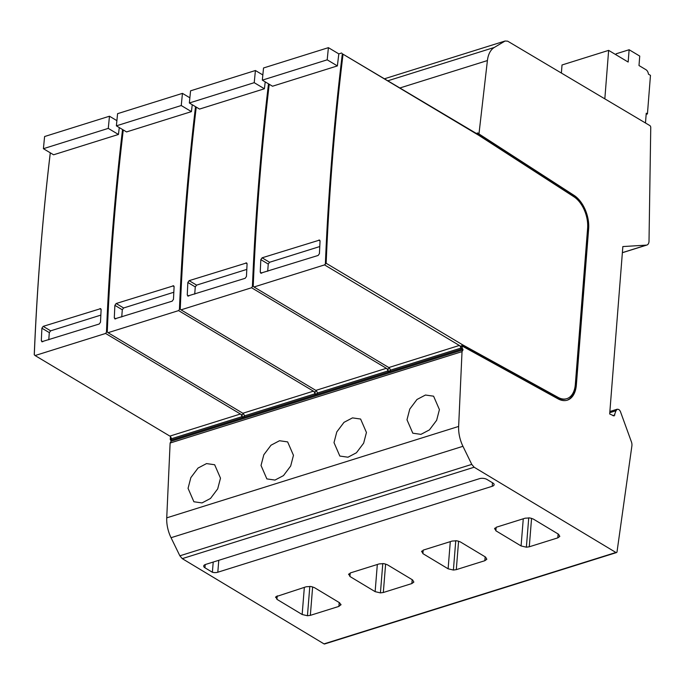 <?xml version="1.0" encoding="UTF-8"?>
<svg xmlns="http://www.w3.org/2000/svg" width="685" height="685" viewBox="0 0 685 685"><rect width="100%" height="100%" fill="white"/><g stroke="black" fill="none" stroke-linecap="round" stroke-linejoin="round"><path stroke-width="1.03" d="M492.215 486.29A5.206 2.338 -175.4 0 0 494.125 484.689A5.206 2.338 -175.4 0 0 492.9 483.011L487.001 479.466A5.326 2.389 -175.4 0 0 479.491 478.669L205.586 564.44A5.394 2.415 -175.4 0 0 203.71 566.067A5.394 2.415 -175.4 0 0 204.952 567.788L212.384 572.258A5.215 2.338 -175.4 0 0 217.813 572.223L492.215 486.29L492.498 482.771M217.813 572.223L218.772 560.313M474.148 467.23L471.76 464.396L462.949 446.303A26.527 15.883 -107.4 0 1 458.642 426.438L462.024 351.619L463.034 349.829L462.666 348.802A1.062 0.634 -107.4 0 1 462.178 348.177L462.272 346.096L558.027 398.841A26.527 15.883 72.6 0 0 567.274 400.177A26.527 15.883 72.6 0 0 576.35 385.021L588.638 228.85A26.527 15.883 72.6 0 0 574.064 195.371L478.969 133.943L487.403 60.563A26.527 15.883 -107.4 0 1 494.305 47.445L505.085 41.014L507.679 41.168L649.834 125.569A1.593 0.95 -107.4 0 1 650.75 127.47L649.02 240.503A6.148 3.682 -107.4 0 1 646.905 245.033A6.148 3.682 -107.4 0 1 646.375 245.127L622.853 246.566L609.676 413.971L614.068 415.949L615.978 410.743L617.211 409.202L618.683 409.459A4.059 2.432 -107.4 0 1 620.764 412.507L631.193 441.243A5.891 3.528 -107.4 0 1 631.895 445.866L617.031 551.776A1.593 0.95 -107.4 0 1 616.5 552.572A1.593 0.95 -107.4 0 1 615.909 552.478L474.148 467.23L182.253 558.635L179.864 555.809L171.044 537.708A26.527 15.883 -107.4 0 1 166.738 517.851L170.12 443.032L171.13 441.234L170.762 440.215A1.062 0.634 -107.4 0 1 170.274 439.59L170.368 437.501L170.942 437.33M616.5 552.572L324.596 643.986A1.593 0.95 -107.4 0 1 324.005 643.883L182.253 558.635M340.942 604.316L340.89 604.949L339.606 602.774L314.381 587.61L310.904 586.488L306.195 586.762L275.927 596.703L276.945 599.341L302.154 614.505L307.445 615.746L310.348 615.353L338.878 606.413L340.959 604.641M275.927 596.703L275.584 597.474M348.905 573.85L349.924 576.487L375.132 591.652L380.423 592.893L383.317 592.499L411.856 583.56L413.86 582.096L412.584 579.921L387.359 564.757L383.883 563.635L379.173 563.909L350.643 572.84L348.562 574.621M421.874 550.997L422.893 553.634L448.11 568.798L453.401 570.048L456.296 569.646L484.834 560.707L486.838 559.243L485.554 557.068L460.329 541.904L456.861 540.782L452.143 541.056L423.613 549.995L421.54 551.767M494.853 528.144L495.871 530.781L521.079 545.945L526.371 547.195L529.274 546.793L557.804 537.862L559.816 536.389L558.532 534.223L533.307 519.05L529.839 517.928L525.121 518.202L496.591 527.142L494.51 528.923M461.485 345.865L461.056 346.473L324.536 264.898L326.154 263.271A2206.188 1321.125 -107.4 0 1 343.048 54.209L478.806 135.339L573.919 196.775A24.934 14.933 72.6 0 1 587.619 228.242L575.331 384.413A24.934 14.933 72.6 0 1 566.795 398.661A24.934 14.933 72.6 0 1 558.112 397.403L462.332 344.649L461.459 346.345L462.272 346.096M326.154 263.271L462.332 344.649M462.178 348.177L460.962 348.562A1.062 0.634 -107.4 0 1 460.851 348.117L390.304 370.208A1.062 0.634 -107.4 0 0 390.416 370.653L387.984 371.416A1.062 0.634 -107.4 0 1 387.873 370.97L317.326 393.062A1.062 0.634 -107.4 0 0 317.446 393.507L315.006 394.26A1.062 0.634 -107.4 0 1 314.894 393.824L244.357 415.915A1.062 0.634 -107.4 0 0 244.468 416.352L242.036 417.114A1.062 0.634 -107.4 0 1 241.925 416.677L171.378 438.768A1.062 0.634 -107.4 0 0 171.49 439.205L170.274 439.59M461.056 346.473L460.962 348.562M343.048 54.209L476.777 133.703L477.916 132.924L478.104 134.662L573.251 195.627A26.527 15.883 -107.4 0 1 587.833 229.098L575.537 385.278A26.527 15.883 -107.4 0 1 566.863 400.297M461.981 345.154L557.299 397.66A24.934 14.933 72.6 0 0 565.981 398.91L566.795 398.661M478.969 133.943L478.156 134.2M477.385 133.763L476.777 133.703L477.753 134.328M478.104 134.662L478.806 135.339M325.384 263.674A2206.719 1321.442 -107.4 0 1 342.354 53.67M324.536 264.898L253.989 286.989L388.806 367.545L459.352 345.454A2.654 1.584 -107.4 0 1 460.851 348.117M462.666 348.802L170.762 440.215M463.034 349.829L171.13 441.234M462.024 351.619L170.12 443.032M188.058 488.328L193.889 501.762L202.015 502.918L210.5 498.457L217.702 488.876L220.493 478.173L214.662 464.747L206.527 463.591L198.042 468.052L190.85 477.625L188.058 488.328M261.028 465.475L266.859 478.909L274.993 480.065L283.479 475.604L290.671 466.031L293.463 455.319L287.632 441.894L279.506 440.738L271.02 445.199L263.819 454.772L261.028 465.475M334.006 442.63L339.837 456.056L347.971 457.212L356.448 452.751L363.649 443.178L366.441 432.466L360.61 419.04L352.484 417.884L343.998 422.345L336.797 431.918L334.006 442.63M406.984 419.777L412.815 433.203L420.941 434.358L429.426 429.897L436.628 420.325L439.419 409.613L433.588 396.187L425.453 395.031L416.968 399.492L409.776 409.065L406.984 419.777M471.76 464.396L179.864 555.809M243.201 413.509L242.13 415.033L105.61 333.458L35.063 355.541L34.25 354.676A2206.188 1321.125 -107.4 0 1 50.279 152.806M34.293 354.83A2206.719 1321.442 -107.4 0 1 50.305 152.823M118.454 134.465L108.273 128.386L43.403 148.696L53.584 154.784L118.454 134.465A2206.719 1321.442 -107.4 0 1 119.276 127.573M105.61 333.458L106.458 332.234A2206.719 1321.442 -107.4 0 1 122.546 129.534M100.686 308.635L43.181 326.36L50.647 330.829L100.841 315.109M101.089 309.243L99.976 308.575L101.115 309.646L100.498 322.19L99.214 324.014L41.759 341.729M42.461 341.781L41.314 340.719L41.896 328.192L43.181 326.36M191.423 111.621L181.251 105.533L116.381 125.843L126.562 131.931L191.423 111.621A2206.719 1321.442 -107.4 0 1 192.245 104.719M314.894 393.824A2.654 1.584 -107.4 0 0 313.396 391.161L178.588 310.605L108.042 332.696L107.271 331.977A2206.719 1321.442 -107.4 0 1 123.274 129.97M178.588 310.605L179.436 309.38A2206.719 1321.442 -107.4 0 1 195.525 106.68M173.656 285.782L116.159 303.515L123.625 307.976L173.81 292.255M174.067 286.39L172.954 285.722L174.093 286.792L173.468 299.336L172.183 301.16L114.737 318.876M115.44 318.927L114.292 317.866L114.874 305.339L116.159 303.515M264.401 88.767L254.221 82.68L189.351 102.99L199.532 109.078L264.401 88.767A2206.719 1321.442 -107.4 0 1 265.223 81.866M387.873 370.97A2.654 1.584 -107.4 0 0 386.374 368.307L251.558 287.751L181.02 309.843L180.249 309.123A2206.719 1321.442 -107.4 0 1 196.252 107.117M251.558 287.751L252.414 286.527A2206.719 1321.442 -107.4 0 1 268.503 83.827M246.634 262.929L189.128 280.662L196.595 285.123L246.788 269.402M247.037 263.537L245.932 262.869L247.071 263.939L246.446 276.483L245.161 278.307L187.707 296.023M188.418 296.074L187.262 295.012L187.844 282.485L189.128 280.662M341.661 53.002L338.818 53.892A2206.719 1321.442 -107.4 0 0 337.38 65.914L272.51 86.224L262.329 80.145L263.528 67.978L328.398 47.659L338.818 53.892M253.989 286.989L253.219 286.27A2206.719 1321.442 -107.4 0 1 269.231 84.264M319.612 240.075L262.107 257.808L269.573 262.269L319.767 246.549M320.015 240.683L318.902 240.015L320.041 241.086L319.424 253.63L318.14 255.454L260.685 273.169M261.396 273.221L260.24 272.159L260.822 259.632L262.107 257.808M48.772 339.803L49.32 332.627L50.647 330.829M121.742 316.958L122.298 309.774L123.625 307.976M194.72 294.105L195.276 286.921L196.595 285.123M267.698 271.251L268.255 264.067L269.573 262.269M106.458 332.234L107.228 331.823A2206.188 1321.125 -107.4 0 1 123.257 129.953M43.403 148.696L44.602 136.529L109.472 116.219L116.895 120.654M116.381 125.843L117.58 113.676L182.45 93.365L189.865 97.801M189.351 102.99L190.558 90.831L255.419 70.512L262.843 74.948M108.273 128.386L109.472 116.219M337.38 65.914L327.199 59.826L262.329 80.145M181.251 105.533L182.45 93.365M327.199 59.826L328.398 47.659M254.221 82.68L255.419 70.512M179.436 309.38L180.198 308.969A2206.188 1321.125 -107.4 0 1 196.227 107.1M389.149 367.802L388.078 369.326L386.374 368.307L315.836 390.399L181.02 309.843M241.925 416.677A2.654 1.584 -107.4 0 0 240.426 414.014L169.88 436.105L35.063 355.541M316.17 390.655L315.1 392.18L313.396 391.161L242.858 413.252L108.042 332.696M242.858 413.252A2.654 1.584 -107.4 0 1 244.357 415.915M242.13 415.033L242.036 417.114M169.88 436.105A2.654 1.584 -107.4 0 1 171.378 438.768M315.836 390.399A2.654 1.584 -107.4 0 1 317.326 393.062M388.806 367.545A2.654 1.584 -107.4 0 1 390.304 370.208M315.1 392.18L315.006 394.26M388.078 369.326L387.984 371.416M252.414 286.527L253.176 286.125A2206.188 1321.125 -107.4 0 1 269.205 84.246M614.847 415.024L612.861 415.641M604.829 98.845L608.64 50.373L628.162 62.044L629.13 49.74L639.739 56.076L638.994 65.537L646.015 69.742A4.247 2.543 -107.4 0 1 648.43 74.151L650.467 75.367L647.436 113.941L646.246 113.231L645.476 122.983M505.085 41.014L384.687 78.715M561.383 73.055L562.017 64.981L608.64 50.373M616.063 54.809L616.149 53.798L629.13 49.74M647.436 113.941L646.16 114.344M212.384 572.258L213.215 562.051M615.909 552.478L324.005 643.883M338.878 606.413L339.195 602.526M310.348 615.353L312.643 586.865M307.445 615.746L309.817 586.377M302.154 614.505L304.345 587.345M276.945 599.341L277.228 595.847M477.916 132.924L476.315 133.429M487.403 60.563L400.083 87.911M558.112 397.403L557.299 397.66M458.642 426.438L166.738 517.851M462.949 446.303L171.044 537.708M41.896 328.192L49.32 332.627M41.314 340.719L42.872 341.652M114.874 305.339L122.298 309.774M114.292 317.866L115.851 318.799M187.844 282.485L195.276 286.921M187.262 295.012L188.829 295.946M260.822 259.632L268.255 264.067M260.24 272.159L261.798 273.092M615.978 410.743L609.778 412.687M646.375 245.127L622.374 252.645M494.305 47.445L388.044 80.719M574.064 195.371L573.251 195.627M588.638 228.85L587.833 229.098M576.35 385.021L575.537 385.278M411.856 583.56L412.173 579.673M383.317 592.499L385.621 564.012M380.423 592.893L382.795 563.524M375.132 591.652L377.324 564.491M349.924 576.487L350.206 572.994M484.834 560.707L485.143 556.828M456.296 569.646L458.59 541.159M453.401 570.048L455.765 540.671M448.11 568.798L450.293 541.638M422.893 553.634L423.176 550.141M557.804 537.862L558.121 533.975M529.274 546.793L531.569 518.305M526.371 547.195L528.743 517.817M521.079 545.945L523.271 518.785M495.871 530.781L496.154 527.296M204.952 567.788L205.209 564.577M609.873 411.505L617.159 409.228M646.905 245.033L622.365 252.714"/></g></svg>
